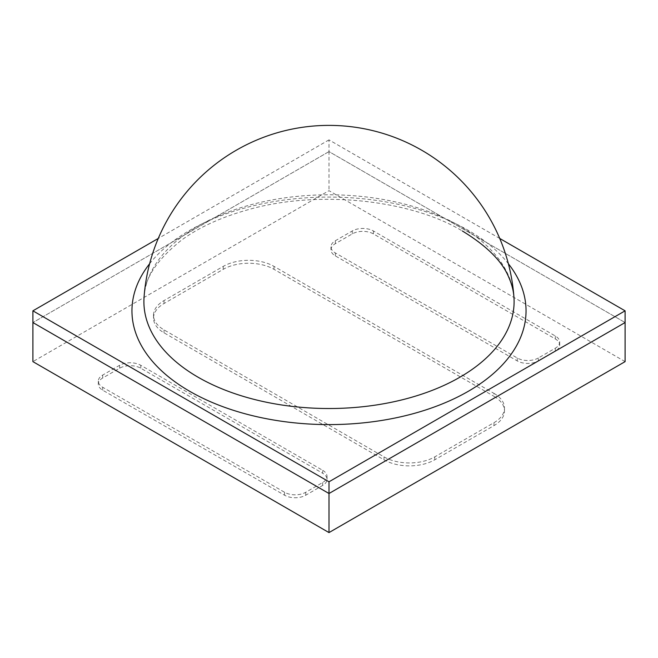 <?xml version="1.0" encoding="UTF-8"?>
<svg xmlns="http://www.w3.org/2000/svg" width="658" height="658" viewBox="0 0 658 658"><rect width="100%" height="100%" fill="white"/><g stroke="black" fill="none" stroke-linecap="round" stroke-linejoin="round"><path stroke-width="0.49" stroke-dasharray="3.29 2.47" d="M322.659 470.305A14.953 8.636 180 0 1 327.034 476.408A14.953 8.636 180 0 1 322.659 482.52L305.731 492.283A14.953 8.636 180 0 1 284.585 492.283L102.697 387.274A14.953 8.636 180 0 1 98.313 381.171A14.953 8.636 180 0 1 102.697 375.06L119.616 365.297A14.953 8.636 180 0 1 140.763 365.297L322.659 470.305L322.659 473.234A14.953 8.636 180 0 1 327.034 479.345A14.953 8.636 180 0 1 322.659 485.448L305.731 495.219A14.953 8.636 180 0 1 284.585 495.219L102.697 390.202A14.953 8.636 180 0 1 98.313 384.099A14.953 8.636 180 0 1 102.697 377.996L119.616 368.225A14.953 8.636 180 0 1 140.763 368.225L322.659 473.234M625.1 361.629L329 190.68L32.9 361.629M493.969 393.377A35.894 20.719 180 0 1 504.48 408.034A35.894 20.719 180 0 1 493.969 422.683L434.749 456.874A35.894 20.719 180 0 1 383.992 456.874L164.031 329.88A35.894 20.719 180 0 1 153.52 315.231A35.894 20.719 180 0 1 164.031 300.574L223.251 266.383A35.894 20.719 180 0 1 274.008 266.383L493.969 393.377L493.969 396.305A35.894 20.719 180 0 1 504.48 410.962A35.894 20.719 180 0 1 493.969 425.611L434.749 459.802A35.894 20.719 180 0 1 383.992 459.802L164.031 332.816A35.894 20.719 180 0 1 153.52 318.159A35.894 20.719 180 0 1 164.031 303.502L223.251 269.319A35.894 20.719 180 0 1 274.008 269.319L493.969 396.305M538.384 357.968A14.953 8.636 180 0 1 517.237 357.968L335.341 252.952A14.953 8.636 180 0 1 330.966 246.849A14.953 8.636 180 0 1 335.341 240.746L352.269 230.974A14.953 8.636 180 0 1 373.415 230.974L555.303 335.991A14.953 8.636 180 0 1 559.687 342.094A14.953 8.636 180 0 1 555.303 348.197L538.384 357.968L538.384 360.897A14.953 8.636 180 0 1 517.237 360.897L335.341 255.888A14.953 8.636 180 0 1 330.966 249.777A14.953 8.636 180 0 1 335.341 243.674L352.269 233.903A14.953 8.636 180 0 1 373.415 233.903L555.303 338.919A14.953 8.636 180 0 1 559.687 345.022A14.953 8.636 180 0 1 555.303 351.125L538.384 360.897M499.743 238.459L329 139.883L329 151.603L625.1 322.552L329 151.603L329 190.68M329 151.603L32.9 322.552L329 151.603M513.931 297.071A185.104 106.867 0 0 0 459.893 226.089A185.104 106.867 0 0 0 261.851 202.064A185.104 106.867 0 0 0 144.069 297.071C144.201 278.91 156.67 259.943 181.46 240.186C199.02 227.265 221.598 217.008 249.209 209.409C318.908 189.677 410.995 199.9 462.352 230.983M329 139.883L158.257 238.459M493.969 425.611L493.969 422.683M434.749 459.802L434.749 456.874M383.992 459.802L383.992 456.874M164.031 332.816L164.031 329.88M164.031 303.502L164.031 300.574M223.251 269.319L223.251 266.383M274.008 269.319L274.008 266.383M322.659 485.448L322.659 482.52M305.731 495.219L305.731 492.283M284.585 495.219L284.585 492.283M102.697 390.202L102.697 387.274M102.697 377.996L102.697 375.06M119.616 368.225L119.616 365.297M140.763 368.225L140.763 365.297M517.237 360.897L517.237 357.968M335.341 255.888L335.341 252.952M335.341 243.674L335.341 240.746M352.269 233.903L352.269 230.974M373.415 233.903L373.415 230.974M555.303 338.919L555.303 335.991M555.303 351.125L555.303 348.197M149.637 263.726A197.046 113.768 180 0 1 468.332 230.39A197.046 113.768 180 0 1 508.363 263.726M504.48 410.962L504.48 408.034M153.52 318.159L153.52 315.231M327.034 479.345L327.034 476.408M98.313 384.099L98.313 381.171M330.966 249.777L330.966 246.849M559.687 345.022L559.687 342.094"/><path stroke-width="0.99" d="M329 532.585L625.1 361.629L625.1 322.552L329 493.508L329 532.585L32.9 361.629L32.9 322.552L329 493.508L625.1 322.552L625.1 310.831L499.743 238.459M513.939 297.087A185.449 185.449 0 0 0 421.72 150.23A185.449 185.449 0 0 0 144.061 297.103A185.104 106.867 0 0 0 144.069 297.079A185.104 106.867 0 0 0 198.107 377.223A185.104 106.867 0 0 0 403.486 399.488A185.104 106.867 0 0 0 513.931 297.071L513.931 297.071C513.495 290.54 511.718 283.82 508.609 276.928C502.005 261.103 486.591 245.788 462.352 230.983M158.257 238.459L32.9 310.831L329 481.788L625.1 310.831M329 481.788L329 493.508L32.9 322.552L32.9 310.831M508.363 263.726A197.046 113.768 180 0 1 441.255 404.333A197.046 113.768 180 0 1 189.668 391.28A197.046 113.768 180 0 1 149.637 263.726"/></g></svg>
